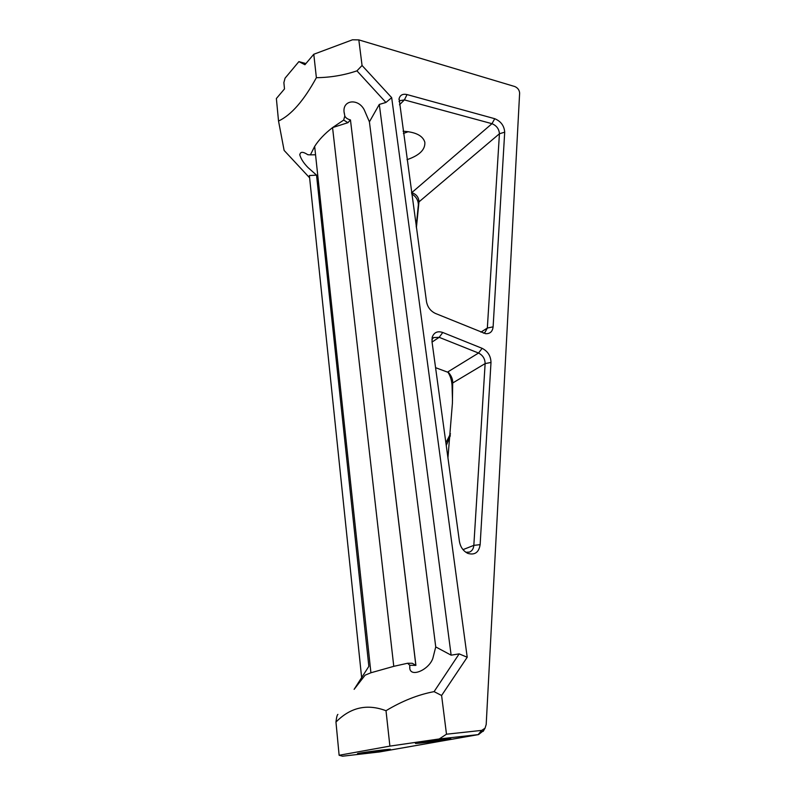 <?xml version="1.0" encoding="UTF-8"?>
<svg xmlns="http://www.w3.org/2000/svg" width="796" height="796" viewBox="0 0 796 796"><rect width="100%" height="100%" fill="white"/><g stroke="black" fill="none" stroke-linecap="round" stroke-linejoin="round"><path stroke-width="1.19" d="M337.882 714.39C337.116 714.957 336.469 717.524 335.962 722.081C350.379 707.346 367.055 703.555 385.99 710.719C402.06 701.017 418.079 694.659 434.079 691.634L459.153 653.874L451.133 655.168L435.74 646.929L369.414 121.848L379.294 104.425L385.931 102.465L356.946 70.854C343.971 75.242 330.449 77.52 316.38 77.69L316.36 77.709C303.843 100.624 291.227 115.062 278.53 121.042L284.122 150.414L309.604 177.797M451.133 655.168L379.294 104.425M435.74 646.929L432.855 658.322C428.775 670.421 408.816 678.52 409.771 666.74L409.741 665.257L415.9 665.396L412.288 663.277L407.602 663.247L409.741 665.257M415.85 665.396L350.459 119.937C347.494 119.151 345.613 117.838 344.807 115.977L344.459 114.127C340.837 99.988 357.991 97.55 364.25 109.858L369.414 121.848M370.916 672.769L314.659 146.404C318.788 139.887 324.758 133.619 332.559 127.599L393.771 666.342L370.916 672.769L365.115 675.157L354.12 689.336L368.846 666.361L316.529 175.12L309.375 175.548L361.633 677.565M316.529 175.12L308.132 167.667C303.853 163.359 301.087 159.14 299.823 155.011C300.172 151.548 302.848 151.459 307.863 154.742L310.4 154.862L314.659 146.404M344.807 115.977L343.683 120.077L332.559 127.599L347.942 122.683L350.409 119.927M343.683 120.077L347.942 122.683M407.602 663.247L393.771 666.342M315.554 154.782L310.4 154.862M305.923 63.561L298.888 61.62L304.938 64.725L313.783 54.257L316.38 77.69M278.53 121.042L276.371 98.525L284.5 88.913L283.874 82.605L285.058 78.177L298.888 61.62M399.025 101.51L399.701 100.704L404.388 99.908L491.968 123.688C496.575 125.609 499.062 128.962 499.43 133.758L487.341 328.051L484.873 332.569L483.381 333.126M447.83 372.021C450.387 375.901 451.8 380.508 452.068 385.861L452.496 400.557M450.486 433.79L445.879 442.805M447.939 457.76L452.407 403.323L452.685 382.597C452.805 379.294 451.431 375.931 448.576 372.518L435.561 367.672M431.89 339.434L433.681 337.564L439.183 337.335L478.525 353.046C482.794 355.225 485.003 358.737 485.132 363.593L473.829 545.36C473.52 548.742 472.068 550.991 469.481 552.096L465.869 552.275M446.257 445.551L450.327 435.631M385.931 102.465L391.682 97.649L362.061 65.491L356.946 70.854M391.682 97.649L467.212 657.247L441.601 695.495L446.486 734.201L439.223 738.957L478.575 734.579L483.689 730.499M313.783 54.257L352.489 39.8L358.827 39.89L514.803 86.545C517.758 87.849 519.37 90.028 519.629 93.092L486.197 724.479L485.023 728.231L481.67 730.39L446.486 734.201M358.827 39.89L362.061 65.491M493.112 326.828L504.704 132.166C504.206 125.758 500.883 121.271 494.734 118.703L407.045 94.575C402.806 93.639 400.159 94.983 399.104 98.624L426.507 301.704C427.571 307.186 430.556 311.097 435.432 313.445L485.57 333.683C490.028 333.892 492.545 331.614 493.112 326.828L487.341 328.051L480.933 332.131M480.137 544.663L490.993 362.449C490.794 355.971 487.849 351.265 482.147 348.34L442.775 332.489C437.74 330.818 434.268 332.25 432.367 336.768L431.999 341.663L459.421 541.439C460.466 547.19 463.312 551.18 467.958 553.429C474.834 555.31 478.894 552.384 480.137 544.663L473.829 545.36L463.003 549.638M411.701 193.846C416.169 196.632 418.388 200.353 418.348 205L416.189 226.561M434.079 691.634L441.601 695.495M459.153 653.874L467.212 657.247M447.641 739.414L450.785 738.658C450.506 738.011 413.9 742.897 415.432 743.374C415.144 743.922 438.914 740.986 447.641 739.414M478.575 734.579L379.443 751.961L342.529 756.2L339.126 755.275L335.962 722.081M386.01 710.719L389.891 746.111L439.223 738.957M389.891 746.111L339.126 755.275M387.95 749.922L390.418 749.325C390.229 748.767 356.12 753.275 357.494 753.673L387.95 749.922M416.378 227.885L418.975 201.886C418.786 197.398 416.497 194.373 412.119 192.791L411.532 192.662M403.104 131.231C415.592 131.987 422.835 135.648 424.835 142.225C425.392 149.618 419.452 155.439 407.005 159.678M408.258 131.658L403.413 133.489M350.459 119.937L415.9 665.396M490.993 362.449L485.132 363.593L452.705 382.985L452.088 386.229M452.068 385.861L452.685 382.597M482.147 348.34L478.525 353.046L447.74 371.961M432.049 342.061L439.183 337.335L442.775 332.489M481.67 730.39L478.137 734.638L379.035 752.021M504.704 132.166L499.43 133.758L418.975 201.886L418.348 205M494.734 118.703L491.968 123.688L411.562 192.821M399.473 104.783L404.388 99.908L407.045 94.575M409.88 667.645L409.771 666.74M344.459 114.127L344.32 112.923M299.823 155.011L299.774 154.504M485.023 728.231L483.162 731.395M398.975 99.49L399.104 98.624M467.113 553.031L467.958 553.429M432.059 337.982L432.367 336.768"/></g></svg>

